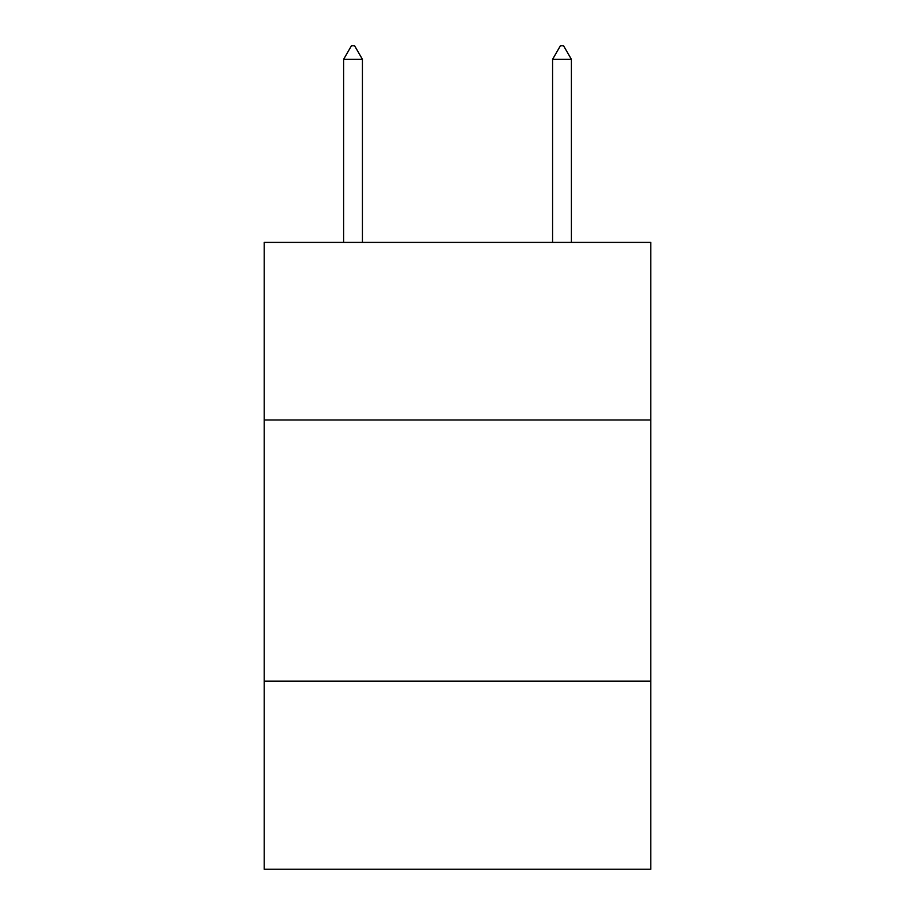 <?xml version="1.0" encoding="UTF-8"?>
<svg xmlns="http://www.w3.org/2000/svg" width="915" height="915" viewBox="0 0 915 915"><rect width="100%" height="100%" fill="white"/><g stroke="black" fill="none" stroke-linecap="round" stroke-linejoin="round"><path stroke-width="1.37" d="M264.218 419.996L650.782 419.996L650.782 242.383L264.218 242.383L264.218 869.25L650.782 869.25L650.782 681.183L264.218 681.183M650.782 681.183L650.782 419.996M362.42 59.338L354.585 45.75L351.452 45.75L343.617 59.338L362.42 59.338L362.42 242.383M343.617 59.338L343.617 242.383M560.415 45.75L563.549 45.75L571.383 59.338L552.58 59.338L560.415 45.75M571.383 242.383L571.383 59.338M552.58 242.383L552.58 59.338"/></g></svg>
